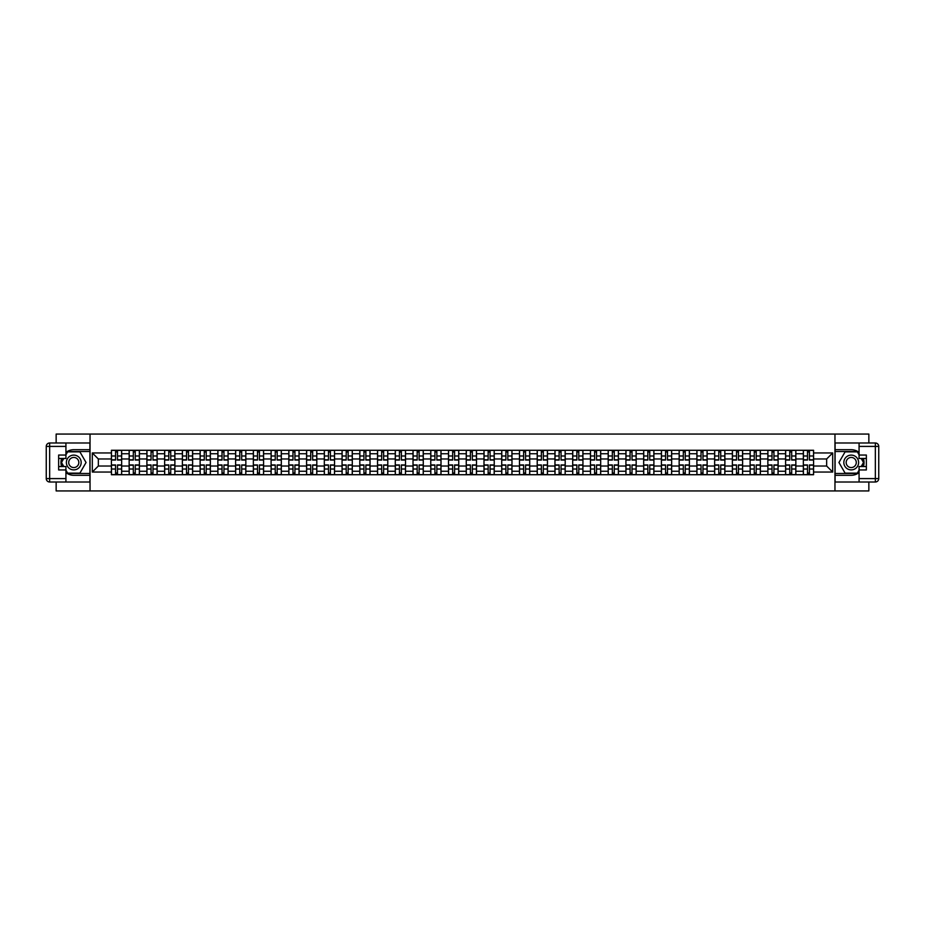 <?xml version="1.0" encoding="UTF-8"?>
<svg xmlns="http://www.w3.org/2000/svg" width="925" height="925" viewBox="0 0 925 925"><rect width="100%" height="100%" fill="white"/><g stroke="black" fill="none" stroke-linecap="round" stroke-linejoin="round"><path stroke-width="1.39" d="M56.148 482.006L56.148 490.932L868.853 490.932L868.853 482.006M868.853 442.994L868.853 434.068L56.148 434.068L56.148 442.994M129.153 474.722L129.153 453.747L121.649 453.747L121.649 474.722M121.649 453.747L121.649 450.278M129.153 453.747L129.153 450.278M139.398 450.278L139.398 474.722M146.902 474.722L146.902 450.278M157.134 450.278L157.134 474.722M164.638 474.722L164.638 450.278M174.883 450.278L174.883 474.722M182.387 474.722L182.387 450.278M192.62 450.278L192.62 474.722M200.124 474.722L200.124 450.278M210.357 450.278L210.357 474.722M217.872 474.722L217.872 450.278M228.105 450.278L228.105 474.722M235.609 474.722L235.609 450.278M245.842 450.278L245.842 474.722M253.346 474.722L253.346 450.278M263.59 450.278L263.59 474.722M271.094 474.722L271.094 450.278M281.327 450.278L281.327 474.722M288.831 474.722L288.831 450.278M299.076 450.278L299.076 474.722M306.58 474.722L306.58 450.278M316.812 450.278L316.812 474.722M324.317 474.722L324.317 450.278M334.549 450.278L334.549 474.722M342.065 474.722L342.065 450.278M352.298 450.278L352.298 474.722M359.802 474.722L359.802 450.278M370.035 450.278L370.035 474.722M377.539 474.722L377.539 450.278M387.783 450.278L387.783 474.722M395.287 474.722L395.287 450.278M405.52 450.278L405.52 474.722M413.024 474.722L413.024 450.278M423.268 450.278L423.268 474.722M430.772 474.722L430.772 450.278M441.005 450.278L441.005 474.722M448.509 474.722L448.509 450.278M458.742 450.278L458.742 474.722M466.258 474.722L466.258 450.278M476.491 450.278L476.491 474.722M483.995 474.722L483.995 450.278M494.228 450.278L494.228 474.722M501.732 474.722L501.732 450.278M511.976 450.278L511.976 474.722M519.48 474.722L519.48 450.278M529.713 450.278L529.713 474.722M537.217 474.722L537.217 450.278M547.461 450.278L547.461 474.722M554.965 474.722L554.965 450.278M565.198 450.278L565.198 474.722M572.702 474.722L572.702 450.278M582.935 450.278L582.935 474.722M590.451 474.722L590.451 450.278M600.683 450.278L600.683 474.722M608.188 474.722L608.188 450.278M618.42 450.278L618.42 474.722M625.924 474.722L625.924 450.278M636.169 450.278L636.169 474.722M643.673 474.722L643.673 450.278M653.906 450.278L653.906 474.722M661.41 474.722L661.41 450.278M671.654 450.278L671.654 474.722M679.158 474.722L679.158 450.278M689.391 450.278L689.391 474.722M696.895 474.722L696.895 450.278M707.128 450.278L707.128 474.722M714.643 474.722L714.643 450.278M724.876 450.278L724.876 474.722M732.38 474.722L732.38 450.278M742.613 450.278L742.613 474.722M750.117 474.722L750.117 450.278M760.362 450.278L760.362 474.722M767.866 474.722L767.866 450.278M778.098 450.278L778.098 474.722M785.603 474.722L785.603 450.278M795.847 450.278L795.847 474.722M803.351 474.722L803.351 450.278M803.351 466.027L795.847 466.027M785.603 466.027L778.098 466.027M767.866 466.027L760.362 466.027M750.117 466.027L742.613 466.027M732.38 466.027L724.876 466.027M714.643 466.027L707.128 466.027M696.895 466.027L689.391 466.027M679.158 466.027L671.654 466.027M661.41 466.027L653.906 466.027M643.673 466.027L636.169 466.027M625.924 466.027L618.42 466.027M608.188 466.027L600.683 466.027M590.451 466.027L582.935 466.027M572.702 466.027L565.198 466.027M554.965 466.027L547.461 466.027M537.217 466.027L529.713 466.027M519.48 466.027L511.976 466.027M501.732 466.027L494.228 466.027M483.995 466.027L476.491 466.027M466.258 466.027L458.742 466.027M448.509 466.027L441.005 466.027M430.772 466.027L423.268 466.027M413.024 466.027L405.52 466.027M395.287 466.027L387.783 466.027M377.539 466.027L370.035 466.027M359.802 466.027L352.298 466.027M342.065 466.027L334.549 466.027M324.317 466.027L316.812 466.027M306.58 466.027L299.076 466.027M288.831 466.027L281.327 466.027M271.094 466.027L263.59 466.027M253.346 466.027L245.842 466.027M235.609 466.027L228.105 466.027M217.872 466.027L210.357 466.027M200.124 466.027L192.62 466.027M182.387 466.027L174.883 466.027M164.638 466.027L157.134 466.027M146.902 466.027L139.398 466.027M129.153 466.027L121.649 466.027M803.351 458.973L795.847 458.973M785.603 458.973L778.098 458.973M767.866 458.973L760.362 458.973M750.117 458.973L742.613 458.973M732.38 458.973L724.876 458.973M714.643 458.973L707.128 458.973M696.895 458.973L689.391 458.973M679.158 458.973L671.654 458.973M661.41 458.973L653.906 458.973M643.673 458.973L636.169 458.973M625.924 458.973L618.42 458.973M608.188 458.973L600.683 458.973M590.451 458.973L582.935 458.973M572.702 458.973L565.198 458.973M554.965 458.973L547.461 458.973M537.217 458.973L529.713 458.973M519.48 458.973L511.976 458.973M501.732 458.973L494.228 458.973M483.995 458.973L476.491 458.973M466.258 458.973L458.742 458.973M448.509 458.973L441.005 458.973M430.772 458.973L423.268 458.973M413.024 458.973L405.52 458.973M395.287 458.973L387.783 458.973M377.539 458.973L370.035 458.973M359.802 458.973L352.298 458.973M342.065 458.973L334.549 458.973M324.317 458.973L316.812 458.973M306.58 458.973L299.076 458.973M288.831 458.973L281.327 458.973M271.094 458.973L263.59 458.973M253.346 458.973L245.842 458.973M235.609 458.973L228.105 458.973M217.872 458.973L210.357 458.973M200.124 458.973L192.62 458.973M182.387 458.973L174.883 458.973M164.638 458.973L157.134 458.973M146.902 458.973L139.398 458.973M129.153 458.973L121.649 458.973M98.339 466.027L111.416 466.027L111.416 458.973L98.339 458.973L98.339 466.027L92.315 472.051L92.315 452.949L111.416 452.949L111.416 458.973M813.584 458.973L813.584 466.027L826.661 466.027L826.661 458.973L813.584 458.973L813.584 450.278L111.416 450.278L111.416 452.949M813.584 452.949L832.685 452.949L832.685 472.051L813.584 472.051L813.584 466.027M111.416 466.027L111.416 474.722L813.584 474.722L813.584 472.051M111.416 472.051L92.315 472.051M834.963 490.932L834.963 434.068M90.037 490.932L90.037 434.068M117.498 473.022L115.567 473.022M115.567 451.978L117.498 451.978M135.247 473.022L133.316 473.022M133.316 451.978L135.247 451.978M152.983 473.022L151.052 473.022M151.052 451.978L152.983 451.978M170.732 473.022L168.789 473.022M168.789 451.978L170.732 451.978M188.469 473.022L186.538 473.022M186.538 451.978L188.469 451.978M206.206 473.022L204.275 473.022M204.275 451.978L206.206 451.978M223.954 473.022L222.023 473.022M222.023 451.978L223.954 451.978M241.691 473.022L239.76 473.022M239.76 451.978L241.691 451.978M259.439 473.022L257.497 473.022M257.497 451.978L259.439 451.978M277.176 473.022L275.245 473.022M275.245 451.978L277.176 451.978M294.925 473.022L292.982 473.022M292.982 451.978L294.925 451.978M312.662 473.022L310.731 473.022M310.731 451.978L312.662 451.978M330.398 473.022L328.467 473.022M328.467 451.978L330.398 451.978M348.147 473.022L346.216 473.022M346.216 451.978L348.147 451.978M365.884 473.022L363.953 473.022M363.953 451.978L365.884 451.978M383.632 473.022L381.69 473.022M381.69 451.978L383.632 451.978M401.369 473.022L399.438 473.022M399.438 451.978L401.369 451.978M419.118 473.022L417.175 473.022M417.175 451.978L419.118 451.978M436.854 473.022L434.923 473.022M434.923 451.978L436.854 451.978M454.591 473.022L452.66 473.022M452.66 451.978L454.591 451.978M472.34 473.022L470.409 473.022M470.409 451.978L472.34 451.978M490.077 473.022L488.146 473.022M488.146 451.978L490.077 451.978M507.825 473.022L505.882 473.022M505.882 451.978L507.825 451.978M525.562 473.022L523.631 473.022M523.631 451.978L525.562 451.978M543.31 473.022L541.368 473.022M541.368 451.978L543.31 451.978M561.047 473.022L559.116 473.022M559.116 451.978L561.047 451.978M578.784 473.022L576.853 473.022M576.853 451.978L578.784 451.978M596.532 473.022L594.602 473.022M594.602 451.978L596.532 451.978M614.269 473.022L612.338 473.022M612.338 451.978L614.269 451.978M632.018 473.022L630.075 473.022M630.075 451.978L632.018 451.978M649.755 473.022L647.824 473.022M647.824 451.978L649.755 451.978M667.503 473.022L665.561 473.022M665.561 451.978L667.503 451.978M685.24 473.022L683.309 473.022M683.309 451.978L685.24 451.978M702.977 473.022L701.046 473.022M701.046 451.978L702.977 451.978M720.725 473.022L718.794 473.022M718.794 451.978L720.725 451.978M738.462 473.022L736.531 473.022M736.531 451.978L738.462 451.978M756.211 473.022L754.268 473.022M754.268 451.978L756.211 451.978M773.947 473.022L772.017 473.022M772.017 451.978L773.947 451.978M791.684 473.022L789.753 473.022M789.753 451.978L791.684 451.978M809.433 473.022L807.502 473.022M807.502 451.978L809.433 451.978M92.315 452.949L98.339 458.973M826.661 466.027L832.685 472.051M826.661 458.973L832.685 452.949M117.498 460.06L117.498 450.382L121.591 450.382L121.591 460.06L117.498 460.06M115.567 451.863L117.498 451.863M119.152 450.382L111.474 450.382L111.474 460.06L115.567 460.06L115.567 450.382L113.914 450.382M115.567 464.94L115.567 474.618L111.474 474.618L111.474 464.94L115.567 464.94M117.498 473.137L115.567 473.137M113.914 474.618L121.591 474.618L121.591 464.94L117.498 464.94L117.498 474.618L119.152 474.618M135.247 460.06L135.247 450.382L139.34 450.382L139.34 460.06L135.247 460.06M133.316 451.863L135.247 451.863M136.888 450.382L129.211 450.382L129.211 460.06L133.316 460.06L133.316 450.382L131.662 450.382M152.983 460.06L152.983 450.382L157.077 450.382L157.077 460.06L152.983 460.06M151.052 451.863L152.983 451.863M154.637 450.382L146.959 450.382L146.959 460.06L151.052 460.06L151.052 450.382L149.399 450.382M65.929 472.606A12.8 12.8 0 0 0 73.769 475.3L89.922 475.3L89.922 482.006L49.661 482.006A3.411 3.411 0 0 1 46.25 478.595L46.25 446.405A3.411 3.411 0 0 1 49.661 442.994L65.929 442.994L65.929 458.465L58.645 458.465M65.929 442.994L89.922 442.994L89.922 449.7L73.769 449.7A12.8 12.8 0 0 0 65.929 452.394M61.628 458.465A12.8 12.8 0 0 0 61.628 466.535M89.922 475.3L89.922 449.7M58.645 466.535L65.929 466.535L65.929 482.006M65.929 455.054L58.645 455.054L58.645 469.946L65.929 469.946M89.922 451.527L67.433 451.527L65.929 454.14M65.929 470.86L67.433 473.473L89.922 473.473M63.432 458.465L61.096 462.5L63.432 466.535M859.071 452.394A12.8 12.8 0 0 0 851.231 449.7L835.078 449.7L835.078 442.994L875.339 442.994A3.411 3.411 0 0 1 878.75 446.405L878.75 478.595A3.411 3.411 0 0 1 875.339 482.006L859.071 482.006L859.071 466.535L866.355 466.535M859.071 482.006L835.078 482.006L835.078 475.3L851.231 475.3A12.8 12.8 0 0 0 859.071 472.606M863.372 466.535A12.8 12.8 0 0 0 863.372 458.465M835.078 449.7L835.078 475.3M866.355 458.465L859.071 458.465L859.071 442.994M859.071 469.946L866.355 469.946L866.355 455.054L859.071 455.054M835.078 473.473L857.567 473.473L859.071 470.86M859.071 454.14L857.567 451.527L835.078 451.527M861.568 466.535L863.904 462.5L861.568 458.465M66.38 462.5A7.388 7.388 0 0 0 73.769 469.888A7.388 7.388 0 0 0 81.169 462.5A7.388 7.388 0 0 0 73.769 455.112A7.388 7.388 0 0 0 66.38 462.5M68.716 462.5A5.064 5.064 0 0 0 73.769 467.564A5.064 5.064 0 0 0 78.833 462.5A5.064 5.064 0 0 0 73.769 457.436A5.064 5.064 0 0 0 68.716 462.5M65.929 454.822L67.629 451.863L79.908 451.863L86.048 462.5L79.908 473.137L67.629 473.137L65.929 470.178M63.825 466.535L61.489 462.5L63.825 458.465M843.831 462.5A7.388 7.388 0 0 0 851.231 469.888A7.388 7.388 0 0 0 858.62 462.5A7.388 7.388 0 0 0 851.231 455.112A7.388 7.388 0 0 0 843.831 462.5M846.167 462.5A5.064 5.064 0 0 0 851.231 467.564A5.064 5.064 0 0 0 856.284 462.5A5.064 5.064 0 0 0 851.231 457.436A5.064 5.064 0 0 0 846.167 462.5M859.071 470.178L857.371 473.137L845.092 473.137L838.952 462.5L845.092 451.863L857.371 451.863L859.071 454.822M861.175 458.465L863.511 462.5L861.175 466.535M133.316 464.94L133.316 474.618L129.211 474.618L129.211 464.94L133.316 464.94M135.247 473.137L133.316 473.137M131.662 474.618L139.34 474.618L139.34 464.94L135.247 464.94L135.247 474.618L136.888 474.618M151.052 464.94L151.052 474.618L146.959 474.618L146.959 464.94L151.052 464.94M152.983 473.137L151.052 473.137M149.399 474.618L157.077 474.618L157.077 464.94L152.983 464.94L152.983 474.618L154.637 474.618M170.732 460.06L170.732 450.382L174.825 450.382L174.825 460.06L170.732 460.06M168.789 451.863L170.732 451.863M172.374 450.382L164.696 450.382L164.696 460.06L168.789 460.06L168.789 450.382L167.148 450.382M188.469 460.06L188.469 450.382L192.562 450.382L192.562 460.06L188.469 460.06M186.538 451.863L188.469 451.863M190.122 450.382L182.445 450.382L182.445 460.06L186.538 460.06L186.538 450.382L184.884 450.382M206.206 460.06L206.206 450.382L210.31 450.382L210.31 460.06L206.206 460.06M204.275 451.863L206.206 451.863M207.859 450.382L200.182 450.382L200.182 460.06L204.275 460.06L204.275 450.382L202.633 450.382M168.789 464.94L168.789 474.618L164.696 474.618L164.696 464.94L168.789 464.94M170.732 473.137L168.789 473.137M167.148 474.618L174.825 474.618L174.825 464.94L170.732 464.94L170.732 474.618L172.374 474.618M186.538 464.94L186.538 474.618L182.445 474.618L182.445 464.94L186.538 464.94M188.469 473.137L186.538 473.137M184.884 474.618L192.562 474.618L192.562 464.94L188.469 464.94L188.469 474.618L190.122 474.618M204.275 464.94L204.275 474.618L200.182 474.618L200.182 464.94L204.275 464.94M206.206 473.137L204.275 473.137M202.633 474.618L210.31 474.618L210.31 464.94L206.206 464.94L206.206 474.618L207.859 474.618M222.023 464.94L222.023 474.618L217.93 474.618L217.93 464.94L222.023 464.94M223.954 473.137L222.023 473.137M220.37 474.618L228.047 474.618L228.047 464.94L223.954 464.94L223.954 474.618L225.596 474.618M239.76 464.94L239.76 474.618L235.667 474.618L235.667 464.94L239.76 464.94M241.691 473.137L239.76 473.137M238.107 474.618L245.784 474.618L245.784 464.94L241.691 464.94L241.691 474.618L243.344 474.618M257.497 464.94L257.497 474.618L253.404 474.618L253.404 464.94L257.497 464.94M259.439 473.137L257.497 473.137M255.855 474.618L263.532 474.618L263.532 464.94L259.439 464.94L259.439 474.618L261.081 474.618M275.245 464.94L275.245 474.618L271.152 474.618L271.152 464.94L275.245 464.94M277.176 473.137L275.245 473.137M273.592 474.618L281.269 474.618L281.269 464.94L277.176 464.94L277.176 474.618L278.83 474.618M292.982 464.94L292.982 474.618L288.889 474.618L288.889 464.94L292.982 464.94M294.925 473.137L292.982 473.137M291.34 474.618L299.018 474.618L299.018 464.94L294.925 464.94L294.925 474.618L296.567 474.618M310.731 464.94L310.731 474.618L306.637 474.618L306.637 464.94L310.731 464.94M312.662 473.137L310.731 473.137M309.077 474.618L316.755 474.618L316.755 464.94L312.662 464.94L312.662 474.618L314.315 474.618M328.467 464.94L328.467 474.618L324.374 474.618L324.374 464.94L328.467 464.94M330.398 473.137L328.467 473.137M326.826 474.618L334.503 474.618L334.503 464.94L330.398 464.94L330.398 474.618L332.052 474.618M346.216 464.94L346.216 474.618L342.123 474.618L342.123 464.94L346.216 464.94M348.147 473.137L346.216 473.137M344.562 474.618L352.24 474.618L352.24 464.94L348.147 464.94L348.147 474.618L349.789 474.618M363.953 464.94L363.953 474.618L359.86 474.618L359.86 464.94L363.953 464.94M365.884 473.137L363.953 473.137M362.299 474.618L369.977 474.618L369.977 464.94L365.884 464.94L365.884 474.618L367.537 474.618M381.69 464.94L381.69 474.618L377.597 474.618L377.597 464.94L381.69 464.94M383.632 473.137L381.69 473.137M380.048 474.618L387.725 474.618L387.725 464.94L383.632 464.94L383.632 474.618L385.274 474.618M399.438 464.94L399.438 474.618L395.345 474.618L395.345 464.94L399.438 464.94M401.369 473.137L399.438 473.137M397.785 474.618L405.462 474.618L405.462 464.94L401.369 464.94L401.369 474.618L403.022 474.618M417.175 464.94L417.175 474.618L413.082 474.618L413.082 464.94L417.175 464.94M419.118 473.137L417.175 473.137M415.533 474.618L423.211 474.618L423.211 464.94L419.118 464.94L419.118 474.618L420.759 474.618M434.923 464.94L434.923 474.618L430.83 474.618L430.83 464.94L434.923 464.94M436.854 473.137L434.923 473.137M433.27 474.618L440.947 474.618L440.947 464.94L436.854 464.94L436.854 474.618L438.508 474.618M452.66 464.94L452.66 474.618L448.567 474.618L448.567 464.94L452.66 464.94M454.591 473.137L452.66 473.137M451.018 474.618L458.684 474.618L458.684 464.94L454.591 464.94L454.591 474.618L456.245 474.618M470.409 464.94L470.409 474.618L466.316 474.618L466.316 464.94L470.409 464.94M472.34 473.137L470.409 473.137M468.755 474.618L476.433 474.618L476.433 464.94L472.34 464.94L472.34 474.618L473.982 474.618M488.146 464.94L488.146 474.618L484.053 474.618L484.053 464.94L488.146 464.94M490.077 473.137L488.146 473.137M486.492 474.618L494.17 474.618L494.17 464.94L490.077 464.94L490.077 474.618L491.73 474.618M223.954 460.06L223.954 450.382L228.047 450.382L228.047 460.06L223.954 460.06M222.023 451.863L223.954 451.863M225.596 450.382L217.93 450.382L217.93 460.06L222.023 460.06L222.023 450.382L220.37 450.382M241.691 460.06L241.691 450.382L245.784 450.382L245.784 460.06L241.691 460.06M239.76 451.863L241.691 451.863M243.344 450.382L235.667 450.382L235.667 460.06L239.76 460.06L239.76 450.382L238.107 450.382M259.439 460.06L259.439 450.382L263.532 450.382L263.532 460.06L259.439 460.06M257.497 451.863L259.439 451.863M261.081 450.382L253.404 450.382L253.404 460.06L257.497 460.06L257.497 450.382L255.855 450.382M277.176 460.06L277.176 450.382L281.269 450.382L281.269 460.06L277.176 460.06M275.245 451.863L277.176 451.863M278.83 450.382L271.152 450.382L271.152 460.06L275.245 460.06L275.245 450.382L273.592 450.382M294.925 460.06L294.925 450.382L299.018 450.382L299.018 460.06L294.925 460.06M292.982 451.863L294.925 451.863M296.567 450.382L288.889 450.382L288.889 460.06L292.982 460.06L292.982 450.382L291.34 450.382M312.662 460.06L312.662 450.382L316.755 450.382L316.755 460.06L312.662 460.06M310.731 451.863L312.662 451.863M314.315 450.382L306.637 450.382L306.637 460.06L310.731 460.06L310.731 450.382L309.077 450.382M330.398 460.06L330.398 450.382L334.503 450.382L334.503 460.06L330.398 460.06M328.467 451.863L330.398 451.863M332.052 450.382L324.374 450.382L324.374 460.06L328.467 460.06L328.467 450.382L326.826 450.382M348.147 460.06L348.147 450.382L352.24 450.382L352.24 460.06L348.147 460.06M346.216 451.863L348.147 451.863M349.789 450.382L342.123 450.382L342.123 460.06L346.216 460.06L346.216 450.382L344.562 450.382M365.884 460.06L365.884 450.382L369.977 450.382L369.977 460.06L365.884 460.06M363.953 451.863L365.884 451.863M367.537 450.382L359.86 450.382L359.86 460.06L363.953 460.06L363.953 450.382L362.299 450.382M383.632 460.06L383.632 450.382L387.725 450.382L387.725 460.06L383.632 460.06M381.69 451.863L383.632 451.863M385.274 450.382L377.597 450.382L377.597 460.06L381.69 460.06L381.69 450.382L380.048 450.382M401.369 460.06L401.369 450.382L405.462 450.382L405.462 460.06L401.369 460.06M399.438 451.863L401.369 451.863M403.022 450.382L395.345 450.382L395.345 460.06L399.438 460.06L399.438 450.382L397.785 450.382M419.118 460.06L419.118 450.382L423.211 450.382L423.211 460.06L419.118 460.06M417.175 451.863L419.118 451.863M420.759 450.382L413.082 450.382L413.082 460.06L417.175 460.06L417.175 450.382L415.533 450.382M436.854 460.06L436.854 450.382L440.947 450.382L440.947 460.06L436.854 460.06M434.923 451.863L436.854 451.863M438.508 450.382L430.83 450.382L430.83 460.06L434.923 460.06L434.923 450.382L433.27 450.382M454.591 460.06L454.591 450.382L458.684 450.382L458.684 460.06L454.591 460.06M452.66 451.863L454.591 451.863M456.245 450.382L448.567 450.382L448.567 460.06L452.66 460.06L452.66 450.382L451.018 450.382M472.34 460.06L472.34 450.382L476.433 450.382L476.433 460.06L472.34 460.06M470.409 451.863L472.34 451.863M473.982 450.382L466.316 450.382L466.316 460.06L470.409 460.06L470.409 450.382L468.755 450.382M490.077 460.06L490.077 450.382L494.17 450.382L494.17 460.06L490.077 460.06M488.146 451.863L490.077 451.863M491.73 450.382L484.053 450.382L484.053 460.06L488.146 460.06L488.146 450.382L486.492 450.382M507.825 460.06L507.825 450.382L511.918 450.382L511.918 460.06L507.825 460.06M505.882 451.863L507.825 451.863M509.467 450.382L501.789 450.382L501.789 460.06L505.882 460.06L505.882 450.382L504.241 450.382M525.562 460.06L525.562 450.382L529.655 450.382L529.655 460.06L525.562 460.06M523.631 451.863L525.562 451.863M527.215 450.382L519.538 450.382L519.538 460.06L523.631 460.06L523.631 450.382L521.977 450.382M543.31 460.06L543.31 450.382L547.403 450.382L547.403 460.06L543.31 460.06M541.368 451.863L543.31 451.863M544.952 450.382L537.275 450.382L537.275 460.06L541.368 460.06L541.368 450.382L539.726 450.382M561.047 460.06L561.047 450.382L565.14 450.382L565.14 460.06L561.047 460.06M559.116 451.863L561.047 451.863M562.701 450.382L555.023 450.382L555.023 460.06L559.116 460.06L559.116 450.382L557.463 450.382M505.882 464.94L505.882 474.618L501.789 474.618L501.789 464.94L505.882 464.94M507.825 473.137L505.882 473.137M504.241 474.618L511.918 474.618L511.918 464.94L507.825 464.94L507.825 474.618L509.467 474.618M523.631 464.94L523.631 474.618L519.538 474.618L519.538 464.94L523.631 464.94M525.562 473.137L523.631 473.137M521.977 474.618L529.655 474.618L529.655 464.94L525.562 464.94L525.562 474.618L527.215 474.618M541.368 464.94L541.368 474.618L537.275 474.618L537.275 464.94L541.368 464.94M543.31 473.137L541.368 473.137M539.726 474.618L547.403 474.618L547.403 464.94L543.31 464.94L543.31 474.618L544.952 474.618M559.116 464.94L559.116 474.618L555.023 474.618L555.023 464.94L559.116 464.94M561.047 473.137L559.116 473.137M557.463 474.618L565.14 474.618L565.14 464.94L561.047 464.94L561.047 474.618L562.701 474.618M578.784 460.06L578.784 450.382L582.877 450.382L582.877 460.06L578.784 460.06M576.853 451.863L578.784 451.863M580.438 450.382L572.76 450.382L572.76 460.06L576.853 460.06L576.853 450.382L575.211 450.382M576.853 464.94L576.853 474.618L572.76 474.618L572.76 464.94L576.853 464.94M578.784 473.137L576.853 473.137M575.211 474.618L582.877 474.618L582.877 464.94L578.784 464.94L578.784 474.618L580.438 474.618M596.532 460.06L596.532 450.382L600.626 450.382L600.626 460.06L596.532 460.06M594.602 451.863L596.532 451.863M598.174 450.382L590.497 450.382L590.497 460.06L594.602 460.06L594.602 450.382L592.948 450.382M594.602 464.94L594.602 474.618L590.497 474.618L590.497 464.94L594.602 464.94M596.532 473.137L594.602 473.137M592.948 474.618L600.626 474.618L600.626 464.94L596.532 464.94L596.532 474.618L598.174 474.618M614.269 460.06L614.269 450.382L618.362 450.382L618.362 460.06L614.269 460.06M612.338 451.863L614.269 451.863M615.923 450.382L608.245 450.382L608.245 460.06L612.338 460.06L612.338 450.382L610.685 450.382M612.338 464.94L612.338 474.618L608.245 474.618L608.245 464.94L612.338 464.94M614.269 473.137L612.338 473.137M610.685 474.618L618.362 474.618L618.362 464.94L614.269 464.94L614.269 474.618L615.923 474.618M632.018 460.06L632.018 450.382L636.111 450.382L636.111 460.06L632.018 460.06M630.075 451.863L632.018 451.863M633.66 450.382L625.982 450.382L625.982 460.06L630.075 460.06L630.075 450.382L628.433 450.382M630.075 464.94L630.075 474.618L625.982 474.618L625.982 464.94L630.075 464.94M632.018 473.137L630.075 473.137M628.433 474.618L636.111 474.618L636.111 464.94L632.018 464.94L632.018 474.618L633.66 474.618M649.755 460.06L649.755 450.382L653.848 450.382L653.848 460.06L649.755 460.06M647.824 451.863L649.755 451.863M651.408 450.382L643.731 450.382L643.731 460.06L647.824 460.06L647.824 450.382L646.17 450.382M647.824 464.94L647.824 474.618L643.731 474.618L643.731 464.94L647.824 464.94M649.755 473.137L647.824 473.137M646.17 474.618L653.848 474.618L653.848 464.94L649.755 464.94L649.755 474.618L651.408 474.618M667.503 460.06L667.503 450.382L671.596 450.382L671.596 460.06L667.503 460.06M665.561 451.863L667.503 451.863M669.145 450.382L661.468 450.382L661.468 460.06L665.561 460.06L665.561 450.382L663.919 450.382M665.561 464.94L665.561 474.618L661.468 474.618L661.468 464.94L665.561 464.94M667.503 473.137L665.561 473.137M663.919 474.618L671.596 474.618L671.596 464.94L667.503 464.94L667.503 474.618L669.145 474.618M685.24 460.06L685.24 450.382L689.333 450.382L689.333 460.06L685.24 460.06M683.309 451.863L685.24 451.863M686.893 450.382L679.216 450.382L679.216 460.06L683.309 460.06L683.309 450.382L681.656 450.382M683.309 464.94L683.309 474.618L679.216 474.618L679.216 464.94L683.309 464.94M685.24 473.137L683.309 473.137M681.656 474.618L689.333 474.618L689.333 464.94L685.24 464.94L685.24 474.618L686.893 474.618M702.977 460.06L702.977 450.382L707.07 450.382L707.07 460.06L702.977 460.06M701.046 451.863L702.977 451.863M704.63 450.382L696.953 450.382L696.953 460.06L701.046 460.06L701.046 450.382L699.404 450.382M701.046 464.94L701.046 474.618L696.953 474.618L696.953 464.94L701.046 464.94M702.977 473.137L701.046 473.137M699.404 474.618L707.07 474.618L707.07 464.94L702.977 464.94L702.977 474.618L704.63 474.618M720.725 460.06L720.725 450.382L724.818 450.382L724.818 460.06L720.725 460.06M718.794 451.863L720.725 451.863M722.367 450.382L714.69 450.382L714.69 460.06L718.794 460.06L718.794 450.382L717.141 450.382M718.794 464.94L718.794 474.618L714.69 474.618L714.69 464.94L718.794 464.94M720.725 473.137L718.794 473.137M717.141 474.618L724.818 474.618L724.818 464.94L720.725 464.94L720.725 474.618L722.367 474.618M738.462 460.06L738.462 450.382L742.555 450.382L742.555 460.06L738.462 460.06M736.531 451.863L738.462 451.863M740.116 450.382L732.438 450.382L732.438 460.06L736.531 460.06L736.531 450.382L734.878 450.382M736.531 464.94L736.531 474.618L732.438 474.618L732.438 464.94L736.531 464.94M738.462 473.137L736.531 473.137M734.878 474.618L742.555 474.618L742.555 464.94L738.462 464.94L738.462 474.618L740.116 474.618M756.211 460.06L756.211 450.382L760.304 450.382L760.304 460.06L756.211 460.06M754.268 451.863L756.211 451.863M757.853 450.382L750.175 450.382L750.175 460.06L754.268 460.06L754.268 450.382L752.626 450.382M754.268 464.94L754.268 474.618L750.175 474.618L750.175 464.94L754.268 464.94M756.211 473.137L754.268 473.137M752.626 474.618L760.304 474.618L760.304 464.94L756.211 464.94L756.211 474.618L757.853 474.618M773.947 460.06L773.947 450.382L778.041 450.382L778.041 460.06L773.947 460.06M772.017 451.863L773.947 451.863M775.601 450.382L767.923 450.382L767.923 460.06L772.017 460.06L772.017 450.382L770.363 450.382M772.017 464.94L772.017 474.618L767.923 474.618L767.923 464.94L772.017 464.94M773.947 473.137L772.017 473.137M770.363 474.618L778.041 474.618L778.041 464.94L773.947 464.94L773.947 474.618L775.601 474.618M791.684 460.06L791.684 450.382L795.789 450.382L795.789 460.06L791.684 460.06M789.753 451.863L791.684 451.863M793.338 450.382L785.66 450.382L785.66 460.06L789.753 460.06L789.753 450.382L788.112 450.382M789.753 464.94L789.753 474.618L785.66 474.618L785.66 464.94L789.753 464.94M791.684 473.137L789.753 473.137M788.112 474.618L795.789 474.618L795.789 464.94L791.684 464.94L791.684 474.618L793.338 474.618M809.433 460.06L809.433 450.382L813.526 450.382L813.526 460.06L809.433 460.06M807.502 451.863L809.433 451.863M811.086 450.382L803.409 450.382L803.409 460.06L807.502 460.06L807.502 450.382L805.848 450.382M807.502 464.94L807.502 474.618L803.409 474.618L803.409 464.94L807.502 464.94M809.433 473.137L807.502 473.137M805.848 474.618L813.526 474.618L813.526 464.94L809.433 464.94L809.433 474.618L811.086 474.618M785.603 453.747L778.098 453.747M767.866 453.747L760.362 453.747M750.117 453.747L742.613 453.747M732.38 453.747L724.876 453.747M714.643 453.747L707.128 453.747M696.895 453.747L689.391 453.747M679.158 453.747L671.654 453.747M661.41 453.747L653.906 453.747M643.673 453.747L636.169 453.747M625.924 453.747L618.42 453.747M608.188 453.747L600.683 453.747M590.451 453.747L582.935 453.747M572.702 453.747L565.198 453.747M554.965 453.747L547.461 453.747M537.217 453.747L529.713 453.747M519.48 453.747L511.976 453.747M501.732 453.747L494.228 453.747M483.995 453.747L476.491 453.747M466.258 453.747L458.742 453.747M448.509 453.747L441.005 453.747M430.772 453.747L423.268 453.747M413.024 453.747L405.52 453.747M395.287 453.747L387.783 453.747M377.539 453.747L370.035 453.747M359.802 453.747L352.298 453.747M342.065 453.747L334.549 453.747M324.317 453.747L316.812 453.747M306.58 453.747L299.076 453.747M288.831 453.747L281.327 453.747M271.094 453.747L263.59 453.747M253.346 453.747L245.842 453.747M235.609 453.747L228.105 453.747M217.872 453.747L210.357 453.747M200.124 453.747L192.62 453.747M182.387 453.747L174.883 453.747M164.638 453.747L157.134 453.747M146.902 453.747L139.398 453.747M803.351 453.747L795.847 453.747M785.603 471.253L778.098 471.253M767.866 471.253L760.362 471.253M750.117 471.253L742.613 471.253M732.38 471.253L724.876 471.253M714.643 471.253L707.128 471.253M696.895 471.253L689.391 471.253M679.158 471.253L671.654 471.253M661.41 471.253L653.906 471.253M643.673 471.253L636.169 471.253M625.924 471.253L618.42 471.253M608.188 471.253L600.683 471.253M590.451 471.253L582.935 471.253M572.702 471.253L565.198 471.253M554.965 471.253L547.461 471.253M537.217 471.253L529.713 471.253M519.48 471.253L511.976 471.253M501.732 471.253L494.228 471.253M483.995 471.253L476.491 471.253M466.258 471.253L458.742 471.253M448.509 471.253L441.005 471.253M430.772 471.253L423.268 471.253M413.024 471.253L405.52 471.253M395.287 471.253L387.783 471.253M377.539 471.253L370.035 471.253M359.802 471.253L352.298 471.253M342.065 471.253L334.549 471.253M324.317 471.253L316.812 471.253M306.58 471.253L299.076 471.253M288.831 471.253L281.327 471.253M271.094 471.253L263.59 471.253M253.346 471.253L245.842 471.253M235.609 471.253L228.105 471.253M217.872 471.253L210.357 471.253M200.124 471.253L192.62 471.253M182.387 471.253L174.883 471.253M164.638 471.253L157.134 471.253M146.902 471.253L139.398 471.253M129.153 471.253L121.649 471.253M803.351 471.253L795.847 471.253M117.498 459.817L121.591 459.817M117.498 455.979L121.591 455.979M111.474 459.817L115.567 459.817M111.474 455.979L115.567 455.979M115.567 465.183L111.474 465.183M115.567 469.021L111.474 469.021M121.591 465.183L117.498 465.183M121.591 469.021L117.498 469.021M135.247 459.817L139.34 459.817M135.247 455.979L139.34 455.979M129.211 459.817L133.316 459.817M129.211 455.979L133.316 455.979M152.983 459.817L157.077 459.817M152.983 455.979L157.077 455.979M146.959 459.817L151.052 459.817M146.959 455.979L151.052 455.979M65.929 446.405L49.661 446.405L49.661 478.595L65.929 478.595M46.25 446.405L49.661 446.405L49.661 442.994M49.661 482.006L49.661 478.595L46.25 478.595M859.071 478.595L875.339 478.595L875.339 446.405L859.071 446.405M878.75 478.595L875.339 478.595L875.339 482.006M875.339 442.994L875.339 446.405L878.75 446.405M133.316 465.183L129.211 465.183M133.316 469.021L129.211 469.021M139.34 465.183L135.247 465.183M139.34 469.021L135.247 469.021M151.052 465.183L146.959 465.183M151.052 469.021L146.959 469.021M157.077 465.183L152.983 465.183M157.077 469.021L152.983 469.021M170.732 459.817L174.825 459.817M170.732 455.979L174.825 455.979M164.696 459.817L168.789 459.817M164.696 455.979L168.789 455.979M188.469 459.817L192.562 459.817M188.469 455.979L192.562 455.979M182.445 459.817L186.538 459.817M182.445 455.979L186.538 455.979M206.206 459.817L210.31 459.817M206.206 455.979L210.31 455.979M200.182 459.817L204.275 459.817M200.182 455.979L204.275 455.979M168.789 465.183L164.696 465.183M168.789 469.021L164.696 469.021M174.825 465.183L170.732 465.183M174.825 469.021L170.732 469.021M186.538 465.183L182.445 465.183M186.538 469.021L182.445 469.021M192.562 465.183L188.469 465.183M192.562 469.021L188.469 469.021M204.275 465.183L200.182 465.183M204.275 469.021L200.182 469.021M210.31 465.183L206.206 465.183M210.31 469.021L206.206 469.021M222.023 465.183L217.93 465.183M222.023 469.021L217.93 469.021M228.047 465.183L223.954 465.183M228.047 469.021L223.954 469.021M239.76 465.183L235.667 465.183M239.76 469.021L235.667 469.021M245.784 465.183L241.691 465.183M245.784 469.021L241.691 469.021M257.497 465.183L253.404 465.183M257.497 469.021L253.404 469.021M263.532 465.183L259.439 465.183M263.532 469.021L259.439 469.021M275.245 465.183L271.152 465.183M275.245 469.021L271.152 469.021M281.269 465.183L277.176 465.183M281.269 469.021L277.176 469.021M292.982 465.183L288.889 465.183M292.982 469.021L288.889 469.021M299.018 465.183L294.925 465.183M299.018 469.021L294.925 469.021M310.731 465.183L306.637 465.183M310.731 469.021L306.637 469.021M316.755 465.183L312.662 465.183M316.755 469.021L312.662 469.021M328.467 465.183L324.374 465.183M328.467 469.021L324.374 469.021M334.503 465.183L330.398 465.183M334.503 469.021L330.398 469.021M346.216 465.183L342.123 465.183M346.216 469.021L342.123 469.021M352.24 465.183L348.147 465.183M352.24 469.021L348.147 469.021M363.953 465.183L359.86 465.183M363.953 469.021L359.86 469.021M369.977 465.183L365.884 465.183M369.977 469.021L365.884 469.021M381.69 465.183L377.597 465.183M381.69 469.021L377.597 469.021M387.725 465.183L383.632 465.183M387.725 469.021L383.632 469.021M399.438 465.183L395.345 465.183M399.438 469.021L395.345 469.021M405.462 465.183L401.369 465.183M405.462 469.021L401.369 469.021M417.175 465.183L413.082 465.183M417.175 469.021L413.082 469.021M423.211 465.183L419.118 465.183M423.211 469.021L419.118 469.021M434.923 465.183L430.83 465.183M434.923 469.021L430.83 469.021M440.947 465.183L436.854 465.183M440.947 469.021L436.854 469.021M452.66 465.183L448.567 465.183M452.66 469.021L448.567 469.021M458.684 465.183L454.591 465.183M458.684 469.021L454.591 469.021M470.409 465.183L466.316 465.183M470.409 469.021L466.316 469.021M476.433 465.183L472.34 465.183M476.433 469.021L472.34 469.021M488.146 465.183L484.053 465.183M488.146 469.021L484.053 469.021M494.17 465.183L490.077 465.183M494.17 469.021L490.077 469.021M223.954 459.817L228.047 459.817M223.954 455.979L228.047 455.979M217.93 459.817L222.023 459.817M217.93 455.979L222.023 455.979M241.691 459.817L245.784 459.817M241.691 455.979L245.784 455.979M235.667 459.817L239.76 459.817M235.667 455.979L239.76 455.979M259.439 459.817L263.532 459.817M259.439 455.979L263.532 455.979M253.404 459.817L257.497 459.817M253.404 455.979L257.497 455.979M277.176 459.817L281.269 459.817M277.176 455.979L281.269 455.979M271.152 459.817L275.245 459.817M271.152 455.979L275.245 455.979M294.925 459.817L299.018 459.817M294.925 455.979L299.018 455.979M288.889 459.817L292.982 459.817M288.889 455.979L292.982 455.979M312.662 459.817L316.755 459.817M312.662 455.979L316.755 455.979M306.637 459.817L310.731 459.817M306.637 455.979L310.731 455.979M330.398 459.817L334.503 459.817M330.398 455.979L334.503 455.979M324.374 459.817L328.467 459.817M324.374 455.979L328.467 455.979M348.147 459.817L352.24 459.817M348.147 455.979L352.24 455.979M342.123 459.817L346.216 459.817M342.123 455.979L346.216 455.979M365.884 459.817L369.977 459.817M365.884 455.979L369.977 455.979M359.86 459.817L363.953 459.817M359.86 455.979L363.953 455.979M383.632 459.817L387.725 459.817M383.632 455.979L387.725 455.979M377.597 459.817L381.69 459.817M377.597 455.979L381.69 455.979M401.369 459.817L405.462 459.817M401.369 455.979L405.462 455.979M395.345 459.817L399.438 459.817M395.345 455.979L399.438 455.979M419.118 459.817L423.211 459.817M419.118 455.979L423.211 455.979M413.082 459.817L417.175 459.817M413.082 455.979L417.175 455.979M436.854 459.817L440.947 459.817M436.854 455.979L440.947 455.979M430.83 459.817L434.923 459.817M430.83 455.979L434.923 455.979M454.591 459.817L458.684 459.817M454.591 455.979L458.684 455.979M448.567 459.817L452.66 459.817M448.567 455.979L452.66 455.979M472.34 459.817L476.433 459.817M472.34 455.979L476.433 455.979M466.316 459.817L470.409 459.817M466.316 455.979L470.409 455.979M490.077 459.817L494.17 459.817M490.077 455.979L494.17 455.979M484.053 459.817L488.146 459.817M484.053 455.979L488.146 455.979M507.825 459.817L511.918 459.817M507.825 455.979L511.918 455.979M501.789 459.817L505.882 459.817M501.789 455.979L505.882 455.979M525.562 459.817L529.655 459.817M525.562 455.979L529.655 455.979M519.538 459.817L523.631 459.817M519.538 455.979L523.631 455.979M543.31 459.817L547.403 459.817M543.31 455.979L547.403 455.979M537.275 459.817L541.368 459.817M537.275 455.979L541.368 455.979M561.047 459.817L565.14 459.817M561.047 455.979L565.14 455.979M555.023 459.817L559.116 459.817M555.023 455.979L559.116 455.979M505.882 465.183L501.789 465.183M505.882 469.021L501.789 469.021M511.918 465.183L507.825 465.183M511.918 469.021L507.825 469.021M523.631 465.183L519.538 465.183M523.631 469.021L519.538 469.021M529.655 465.183L525.562 465.183M529.655 469.021L525.562 469.021M541.368 465.183L537.275 465.183M541.368 469.021L537.275 469.021M547.403 465.183L543.31 465.183M547.403 469.021L543.31 469.021M559.116 465.183L555.023 465.183M559.116 469.021L555.023 469.021M565.14 465.183L561.047 465.183M565.14 469.021L561.047 469.021M578.784 459.817L582.877 459.817M578.784 455.979L582.877 455.979M572.76 459.817L576.853 459.817M572.76 455.979L576.853 455.979M576.853 465.183L572.76 465.183M576.853 469.021L572.76 469.021M582.877 465.183L578.784 465.183M582.877 469.021L578.784 469.021M596.532 459.817L600.626 459.817M596.532 455.979L600.626 455.979M590.497 459.817L594.602 459.817M590.497 455.979L594.602 455.979M594.602 465.183L590.497 465.183M594.602 469.021L590.497 469.021M600.626 465.183L596.532 465.183M600.626 469.021L596.532 469.021M614.269 459.817L618.362 459.817M614.269 455.979L618.362 455.979M608.245 459.817L612.338 459.817M608.245 455.979L612.338 455.979M612.338 465.183L608.245 465.183M612.338 469.021L608.245 469.021M618.362 465.183L614.269 465.183M618.362 469.021L614.269 469.021M632.018 459.817L636.111 459.817M632.018 455.979L636.111 455.979M625.982 459.817L630.075 459.817M625.982 455.979L630.075 455.979M630.075 465.183L625.982 465.183M630.075 469.021L625.982 469.021M636.111 465.183L632.018 465.183M636.111 469.021L632.018 469.021M649.755 459.817L653.848 459.817M649.755 455.979L653.848 455.979M643.731 459.817L647.824 459.817M643.731 455.979L647.824 455.979M647.824 465.183L643.731 465.183M647.824 469.021L643.731 469.021M653.848 465.183L649.755 465.183M653.848 469.021L649.755 469.021M667.503 459.817L671.596 459.817M667.503 455.979L671.596 455.979M661.468 459.817L665.561 459.817M661.468 455.979L665.561 455.979M665.561 465.183L661.468 465.183M665.561 469.021L661.468 469.021M671.596 465.183L667.503 465.183M671.596 469.021L667.503 469.021M685.24 459.817L689.333 459.817M685.24 455.979L689.333 455.979M679.216 459.817L683.309 459.817M679.216 455.979L683.309 455.979M683.309 465.183L679.216 465.183M683.309 469.021L679.216 469.021M689.333 465.183L685.24 465.183M689.333 469.021L685.24 469.021M702.977 459.817L707.07 459.817M702.977 455.979L707.07 455.979M696.953 459.817L701.046 459.817M696.953 455.979L701.046 455.979M701.046 465.183L696.953 465.183M701.046 469.021L696.953 469.021M707.07 465.183L702.977 465.183M707.07 469.021L702.977 469.021M720.725 459.817L724.818 459.817M720.725 455.979L724.818 455.979M714.69 459.817L718.794 459.817M714.69 455.979L718.794 455.979M718.794 465.183L714.69 465.183M718.794 469.021L714.69 469.021M724.818 465.183L720.725 465.183M724.818 469.021L720.725 469.021M738.462 459.817L742.555 459.817M738.462 455.979L742.555 455.979M732.438 459.817L736.531 459.817M732.438 455.979L736.531 455.979M736.531 465.183L732.438 465.183M736.531 469.021L732.438 469.021M742.555 465.183L738.462 465.183M742.555 469.021L738.462 469.021M756.211 459.817L760.304 459.817M756.211 455.979L760.304 455.979M750.175 459.817L754.268 459.817M750.175 455.979L754.268 455.979M754.268 465.183L750.175 465.183M754.268 469.021L750.175 469.021M760.304 465.183L756.211 465.183M760.304 469.021L756.211 469.021M773.947 459.817L778.041 459.817M773.947 455.979L778.041 455.979M767.923 459.817L772.017 459.817M767.923 455.979L772.017 455.979M772.017 465.183L767.923 465.183M772.017 469.021L767.923 469.021M778.041 465.183L773.947 465.183M778.041 469.021L773.947 469.021M791.684 459.817L795.789 459.817M791.684 455.979L795.789 455.979M785.66 459.817L789.753 459.817M785.66 455.979L789.753 455.979M789.753 465.183L785.66 465.183M789.753 469.021L785.66 469.021M795.789 465.183L791.684 465.183M795.789 469.021L791.684 469.021M809.433 459.817L813.526 459.817M809.433 455.979L813.526 455.979M803.409 459.817L807.502 459.817M803.409 455.979L807.502 455.979M807.502 465.183L803.409 465.183M807.502 469.021L803.409 469.021M813.526 465.183L809.433 465.183M813.526 469.021L809.433 469.021"/></g></svg>
